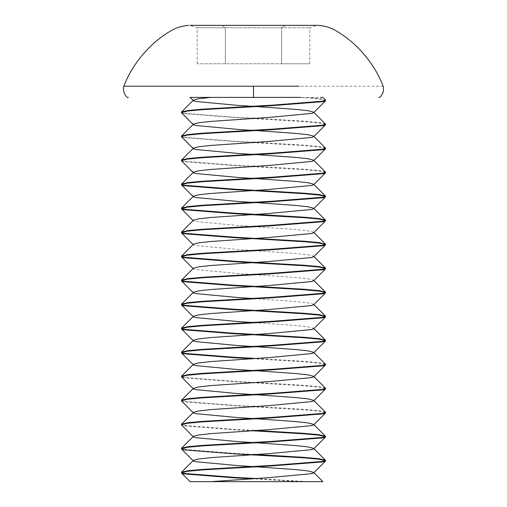 <?xml version="1.0" encoding="UTF-8"?>
<svg xmlns="http://www.w3.org/2000/svg" width="507" height="507" viewBox="0 0 507 507"><rect width="100%" height="100%" fill="white"/><g stroke="black" fill="none" stroke-linecap="round" stroke-linejoin="round"><path stroke-width="0.38" stroke-dasharray="2.54 1.9" d="M325.545 100.678L319.917 99.093L300.866 97.395L320.627 97.395M383.146 86.234L299.13 86.234M253.5 25.35L318.516 25.35L253.5 25.35M255.541 478.481L307.787 481.65L300.866 481.65L251.466 478.741M325.545 412.882L319.917 411.304L304.447 409.84L234.855 405.841L183.908 401.836L181.55 401.075M325.443 412.191L319.131 410.714L304.447 409.364L255.541 406.437M325.545 388.863L319.917 387.285L304.447 385.827L253.5 382.791M325.443 388.172L319.131 386.695L304.447 385.345L234.855 381.346L183.908 377.341L181.455 376.378M325.545 364.85L319.917 363.272L304.447 361.808L251.466 358.664M325.443 364.159L319.131 362.682L304.447 361.333L253.5 358.291M255.541 334.386L253.5 334.278M255.541 310.373L253.5 310.259M255.541 286.354L253.5 286.246M255.541 214.309L253.5 214.201M255.541 190.29L253.5 190.182M325.545 172.722L319.917 171.144L304.447 169.687L234.855 165.681L183.908 161.682L181.55 160.915M325.443 172.031L319.131 170.555L304.447 169.205L255.541 166.277M325.545 148.709L319.917 147.125L304.447 145.667L253.5 142.632M325.443 148.012L319.131 146.536L304.447 145.186L255.541 142.264M325.545 124.69L319.917 123.112L304.447 121.655L253.5 118.619M325.443 124L319.131 122.523L304.447 121.173L255.541 118.245M253.5 454.354L234.855 453.391L183.908 449.386L181.455 448.422M253.5 430.823L234.855 429.854L183.908 425.855L181.55 425.088M253.5 430.342L234.855 429.378L183.908 425.373L181.455 424.41M253.5 406.322L234.855 405.359L183.908 401.354L181.455 400.391M251.466 382.684L234.855 381.822L183.908 377.823L181.55 377.056M253.5 334.759L251.466 334.652M253.5 310.74L251.466 310.633M253.5 286.728L251.466 286.62M253.5 238.696L251.466 238.588M253.5 190.664L251.466 190.556M253.5 166.169L234.855 165.2L183.908 161.201L181.455 160.231M251.466 142.524L234.855 141.668L183.908 137.663L181.55 136.903M253.5 142.15L234.855 141.187L183.908 137.182L181.455 136.218M251.466 118.505L234.855 117.649L183.908 113.65L181.55 112.884M253.5 118.137L234.855 117.168L183.908 113.169L181.455 112.205M253.5 97.395L307.787 97.395L320.158 98.65L325.443 99.98M190.068 97.395L203.218 97.395M322.858 97.395L291.259 97.395M300.866 481.65L210.874 481.65M255.534 466.738L251.459 466.472M193.097 460.667L193.338 460.914L193.351 460.419M255.534 442.719L251.459 442.459M255.534 418.706L251.459 418.44M255.534 394.687L251.459 394.427M255.534 370.674L251.459 370.414M255.534 346.655L251.459 346.395M313.662 328.828L313.649 328.333L308.275 326.876L296.126 325.545L251.459 322.382M193.097 316.577L193.338 316.818L193.351 316.324M313.649 304.314L308.275 302.863L296.126 301.532L251.459 298.363M313.662 280.796L313.649 280.301L308.275 278.844L296.126 277.513L237.897 273.514L195.277 269.509L193.338 268.786L193.351 268.292M313.662 256.776L313.649 256.282L308.275 254.831L296.126 253.5L237.897 249.495L195.277 245.496L193.338 244.767L193.351 244.273M313.649 232.269L308.275 230.812L296.126 229.481L237.897 225.482L195.277 221.477L193.338 220.754L193.351 220.26M255.534 202.559L251.459 202.299M255.534 178.546L251.459 178.287M255.534 154.534L251.459 154.267M255.534 130.514L251.459 130.255M255.534 106.502L251.459 106.236M309.796 63.774L197.204 63.774L281.645 63.774L281.645 27.752L309.796 27.752L225.355 27.752L281.645 27.752L285.314 25.35L281.645 27.752L281.645 63.774L309.796 63.774L309.796 27.752L317.129 25.35M225.355 63.774L225.355 27.752L197.204 27.752L225.355 27.752L221.686 25.35L225.355 27.752L225.355 63.774M197.204 63.774L197.204 27.752L189.872 25.35M247.682 86.234L123.854 86.234"/><path stroke-width="0.76" d="M203.218 97.395L300.866 97.395M291.259 97.395L253.5 97.395L253.5 86.234L123.854 86.234L299.13 86.234M253.5 25.35L318.516 25.35L253.5 25.35M255.541 478.481L234.855 477.404L183.908 473.405L181.595 472.676M251.466 478.741L234.855 477.886L183.908 473.887L181.455 472.917L187.083 471.339L202.553 469.881L272.145 465.882L323.092 461.877L325.545 460.914L325.443 460.217L319.131 458.746L304.447 457.396L253.5 454.354M325.405 460.667L319.011 459.209L304.447 457.872L234.855 453.873L183.908 449.867L181.55 449.107L187.083 447.326L202.553 445.868L272.145 441.863L323.092 437.858L325.45 437.097L325.443 436.204L319.131 434.727L304.447 433.377L253.5 430.342M181.455 472.917L181.557 472.226L187.869 470.75L202.553 469.4L272.145 465.401L323.092 461.395L325.545 460.432M325.405 436.654L319.011 435.19L304.447 433.859L253.5 430.823M181.455 448.904L181.557 448.213L187.869 446.737L202.553 445.387L272.145 441.382L323.092 437.383L325.545 436.413M251.459 442.459L237.897 441.622L195.277 437.623L193.338 436.895L181.455 424.885L187.083 423.307L202.553 421.849L272.145 417.85L323.092 413.845L325.545 412.882L325.443 412.191L313.649 400.378L308.275 398.92L296.126 397.596L255.534 394.687M181.455 424.885L181.557 424.194L187.869 422.718L202.553 421.368L272.145 417.369L323.092 413.363L325.545 412.4M255.541 406.437L253.5 406.322M251.459 418.44L237.897 417.61L195.277 413.604L193.338 412.882L181.455 400.872L187.083 399.294L202.553 397.837L272.145 393.831L323.092 389.832L325.545 388.863L325.443 388.172L313.649 376.365L308.275 374.907L296.126 373.577L255.534 370.674M181.455 400.872L181.557 400.181L187.869 398.705L202.553 397.355L272.145 393.35L323.092 389.351L325.545 388.381M251.459 394.427L237.897 393.59L195.277 389.591L193.338 388.863L181.455 376.853L187.083 375.275L202.553 373.817L272.145 369.818L323.092 365.813L325.545 364.85L325.443 364.159L313.649 352.346L308.275 350.895L296.126 349.564L255.534 346.655M181.455 376.853L181.557 376.162L187.869 374.686L202.553 373.336L272.145 369.337L323.092 365.332L325.545 364.368M251.466 358.664L234.855 357.809L183.908 353.804L181.455 352.84L187.083 351.262L202.553 349.805L272.145 345.799L323.092 341.8L325.545 340.831L325.443 340.14L319.131 338.663L304.447 337.313L255.541 334.386M325.405 340.59L319.011 339.132L304.447 337.795L253.5 334.759M181.455 352.84L181.557 352.15L187.869 350.673L202.553 349.323L272.145 345.318L323.092 341.319L325.545 340.349M251.466 334.652L234.855 333.79L183.908 329.791L181.455 328.828L187.083 327.243L202.553 325.786L272.145 321.787L323.092 317.781L325.545 316.818L325.443 316.127L319.131 314.651L304.447 313.301L255.541 310.373M325.405 316.577L319.011 315.113L304.447 313.782L253.5 310.74M181.455 328.828L181.557 328.13L187.869 326.654L202.553 325.304L272.145 321.305L323.092 317.3L325.545 316.336M251.466 310.633L234.855 309.777L183.908 305.772L181.455 304.808L187.083 303.23L202.553 301.773L272.145 297.767L323.092 293.768L325.545 292.799L325.443 292.108L319.131 290.631L304.447 289.282L255.541 286.354M325.405 292.558L319.011 291.1L304.447 289.763L253.5 286.728M181.455 304.808L181.557 304.118L187.869 302.641L202.553 301.291L272.145 297.286L323.092 293.287L325.545 292.324M251.466 286.62L234.855 285.758L183.908 281.759L181.455 280.796L187.083 279.211L202.553 277.754L272.145 273.755L323.092 269.749L325.45 268.989L325.443 268.095L319.131 266.619L304.447 265.269L234.855 261.263L183.908 257.264L181.595 256.536M325.405 268.545L319.011 267.081L304.447 265.75L234.855 261.745L183.908 257.74L181.455 256.776L187.083 255.198L202.553 253.741L272.145 249.736L323.092 245.737L325.45 244.97L325.545 244.292L319.131 242.6L304.447 241.25L234.855 237.251L183.908 233.245L181.595 232.517M181.455 280.796L181.557 280.098L187.869 278.628L202.553 277.278L272.145 273.273L323.092 269.268L325.545 268.304M325.405 244.526L319.011 243.068L304.447 241.731L253.5 238.696M181.455 256.776L181.557 256.086L187.869 254.609L202.553 253.259L272.145 249.254L323.092 245.255L325.545 244.292M251.466 238.588L234.855 237.732L183.908 233.727L181.455 232.764L187.083 231.179L202.553 229.722L272.145 225.723L323.092 221.717L325.545 220.754L325.443 220.063L319.131 218.587L304.447 217.237L255.541 214.309M325.405 220.513L319.011 219.049L304.447 217.718L234.855 213.713L183.908 209.708L181.55 208.947L187.083 207.167L202.553 205.709L272.145 201.704L323.092 197.705L325.45 196.938L325.443 196.044L319.131 194.568L304.447 193.218L255.541 190.29M181.455 232.764L181.557 232.067L187.869 230.596L202.553 229.246L272.145 225.241L323.092 221.236L325.545 220.272M325.405 196.494L319.011 195.037L304.447 193.699L253.5 190.664M181.455 208.745L181.557 208.054L187.869 206.577L202.553 205.227L272.145 201.228L323.092 197.223L325.545 196.26M251.466 190.556L234.855 189.7L183.908 185.695L181.455 184.732L187.083 183.154L202.553 181.69L272.145 177.691L323.092 173.686L325.545 172.722L325.443 172.031L313.649 160.218L308.275 158.767L296.126 157.436L255.534 154.534M181.455 184.732L181.557 184.041L187.869 182.564L202.553 181.214L272.145 177.209L323.092 173.21L325.545 172.241M255.541 166.277L253.5 166.169M251.459 178.287L237.897 177.45L195.277 173.445L193.338 172.722L181.455 160.713L187.083 159.135L202.553 157.677L272.145 153.672L323.092 149.673L325.545 148.709L325.443 148.012L313.649 136.206L308.275 134.748L296.126 133.423L255.534 130.514M181.455 160.713L181.557 160.022L187.869 158.545L202.553 157.195L272.145 153.196L323.092 149.191L325.545 148.228M255.541 142.264L253.5 142.15M251.459 154.267L237.897 153.437L195.277 149.432L193.338 148.709L181.455 136.7L187.083 135.122L202.553 133.664L272.145 129.659L323.092 125.654L325.545 124.69L325.443 124L313.649 112.186L308.275 110.735L296.126 109.404L255.534 106.502M181.455 136.7L181.557 136.009L187.869 134.532L202.553 133.183L272.145 129.177L323.092 125.178L325.545 124.209M255.541 118.245L253.5 118.137M253.5 382.791L251.466 382.684M253.5 358.291L234.855 357.327L183.908 353.328L181.595 352.599M253.5 334.278L234.855 333.314L183.908 329.309L181.595 328.58M253.5 310.259L234.855 309.295L183.908 305.296L181.595 304.568M253.5 286.246L234.855 285.283L183.908 281.277L181.595 280.548M253.5 214.201L234.855 213.232L183.908 209.233L181.595 208.504M253.5 190.182L234.855 189.219L183.908 185.213L181.595 184.485M253.5 142.632L251.466 142.524M253.5 118.619L251.466 118.505M251.459 130.255L237.897 129.418L195.277 125.413L193.338 124.69L181.455 112.681L187.083 111.103L202.553 109.645L272.145 105.64L323.092 101.641L325.45 100.88L325.443 99.98L322.858 97.395L320.627 97.395M181.455 112.681L181.557 111.99L187.869 110.513L202.553 109.163L272.145 105.164L323.092 101.159L325.545 100.196M285.314 25.35L189.872 25.35L285.314 25.35M210.874 97.395L190.068 97.395L193.338 100.678L193.351 100.183L198.725 98.726L210.874 97.395M313.649 472.423L313.662 472.917L311.723 473.646L269.103 477.645L210.874 481.65L190.068 481.65L322.858 481.65L313.649 472.423L308.275 470.971L296.126 469.64L255.534 466.738M251.459 466.472L237.897 465.641L195.277 461.636L193.338 460.914L181.55 449.107M181.557 472.226L193.351 460.419L198.725 458.962L210.874 457.631L269.103 453.632L311.723 449.627L313.662 448.904L313.649 448.41L308.275 446.952L296.126 445.628L255.534 442.719M193.338 436.895L193.351 436.4L198.725 434.949L210.874 433.618L269.103 429.613L311.723 425.614L313.662 424.891L313.649 424.397L308.275 422.939L296.126 421.609L255.534 418.706M193.338 412.882L193.351 412.387L198.725 410.93L210.874 409.605L269.103 405.6L311.723 401.595L313.662 400.872L313.649 400.378M193.338 388.863L193.351 388.368L198.725 386.917L210.874 385.586L269.103 381.581L311.723 377.582L313.662 376.859L313.649 376.365M251.459 370.414L237.897 369.578L195.277 365.572L193.338 364.85L193.351 364.356L198.725 362.898L210.874 361.573L269.103 357.568L311.723 353.563L313.662 352.84L313.649 352.346M251.459 346.395L237.897 345.559L195.277 341.56L193.338 340.831L193.351 340.336L198.725 338.885L210.874 337.554L269.103 333.555L311.723 329.55L313.662 328.828L325.45 317.021M251.459 322.382L237.897 321.546L195.277 317.54L193.338 316.818L181.55 305.011M181.557 328.13L193.351 316.324L198.725 314.866L210.874 313.541L269.103 309.536L311.723 305.531L313.662 304.808L313.649 304.314L325.443 316.127M251.459 298.363L237.897 297.527L195.277 293.528L193.338 292.799L193.351 292.305L198.725 290.853L210.874 289.522L269.103 285.523L311.723 281.518L313.662 280.796L325.45 268.989M181.557 280.098L193.351 268.292L198.725 266.834L210.874 265.51L269.103 261.504L311.723 257.505L313.662 256.776L325.45 244.97M181.557 256.086L193.351 244.273L198.725 242.821L210.874 241.49L269.103 237.491L311.723 233.486L313.662 232.764L313.649 232.269L325.443 244.076M181.557 232.067L193.351 220.26L198.725 218.802L210.874 217.478L269.103 213.472L311.723 209.473L313.662 208.745L313.649 208.25L308.275 206.799L296.126 205.468L255.534 202.559M251.459 202.299L237.897 201.463L195.277 197.464L193.338 196.741L193.351 196.247L198.725 194.789L210.874 193.459L269.103 189.46L311.723 185.454L313.662 184.732L313.649 184.237L308.275 182.78L296.126 181.455L255.534 178.546M193.338 172.722L193.351 172.228L198.725 170.77L210.874 169.446L269.103 165.44L311.723 161.441L313.662 160.713L313.649 160.218M193.338 148.709L193.351 148.215L198.725 146.757L210.874 145.427L269.103 141.428L311.723 137.422L313.662 136.7L313.649 136.206M193.338 124.69L193.351 124.196L198.725 122.745L210.874 121.414L269.103 117.409L311.723 113.41L313.662 112.681L313.649 112.186M251.459 106.236L237.897 105.405L195.277 101.4L193.338 100.678M253.5 86.234L247.682 86.234M318.516 25.35C325.748 26.072 331.762 27.993 336.566 31.111C355.724 42.22 374.261 62.634 383.146 86.234C383.596 86.545 383.628 88.395 383.248 91.78C381.587 95.994 380.035 97.864 378.602 97.395M181.557 111.99L193.351 100.183M181.557 136.009L193.351 124.196M181.557 160.022L193.351 148.215M181.557 184.041L193.351 172.228M325.443 196.044L313.649 184.237M181.557 208.054L193.351 196.247M325.443 220.063L313.649 208.25M325.443 268.095L313.649 256.282M325.443 292.108L313.649 280.301M181.557 304.118L193.351 292.305M325.443 340.14L313.649 328.333M181.557 352.15L193.351 340.336M181.557 376.162L193.351 364.356M181.557 400.181L193.351 388.368M181.557 424.194L193.351 412.387M325.443 436.204L313.649 424.397M181.557 448.213L193.351 436.4M325.443 460.217L313.649 448.41M313.662 472.917L325.45 461.117M313.662 448.904L325.45 437.097M313.662 424.891L325.45 413.085M313.662 400.872L325.45 389.065M313.662 376.859L325.45 365.053M193.338 364.85L181.55 353.043M313.662 352.84L325.45 341.034M193.338 340.831L181.55 329.024M313.662 304.808L325.45 293.002M193.338 292.799L181.55 280.998M193.338 268.786L181.55 256.979M193.338 244.767L181.55 232.967M313.662 232.764L325.45 220.957M193.338 220.754L181.55 208.947M313.662 208.745L325.45 196.938M193.338 196.741L181.55 184.935M313.662 184.732L325.45 172.925M313.662 160.713L325.45 148.906M313.662 136.7L325.45 124.893M313.662 112.681L325.45 100.88M190.068 481.65L181.55 473.12M128.398 97.395C126.965 97.864 125.413 95.994 123.752 91.78C123.372 88.395 123.404 86.545 123.854 86.234C132.739 62.634 151.276 42.22 170.434 31.111C175.238 27.993 181.252 26.072 188.484 25.35"/></g></svg>
